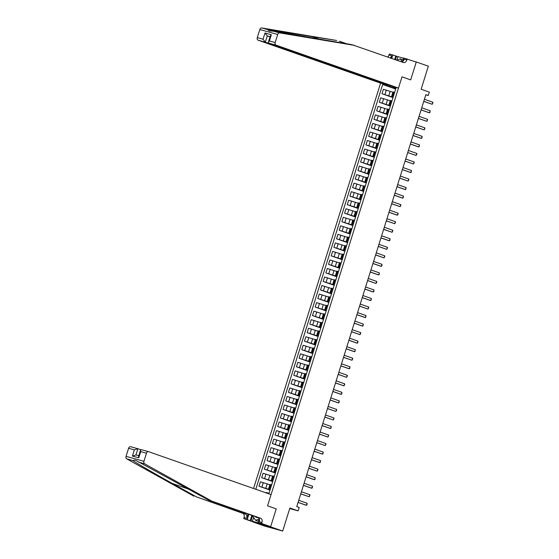 <?xml version="1.0" encoding="UTF-8"?>
<svg xmlns="http://www.w3.org/2000/svg" width="559" height="559" viewBox="0 0 559 559"><rect width="100%" height="100%" fill="white"/><g stroke="black" fill="none" stroke-linecap="round" stroke-linejoin="round"><path stroke-width="0.84" d="M270.661 526.683L276.237 508.907L267.551 505.86L271.073 494.631L148.568 451.672A2.145 1.53 105.4 0 0 148.498 451.644A2.145 1.53 105.4 0 0 146.479 453.209L143.942 461.294A2.145 1.53 105.4 0 0 144.578 463.774L211.763 501.109L260.599 518.228A3.578 2.55 -74.6 0 1 261.94 522.49L261.619 523.51L270.661 526.683L252.724 521.889L264.784 526.117L282.679 531.05L270.619 526.823L276.237 508.907L267.551 505.86L401.998 76.842L398.483 88.07L275.978 45.111L268.746 43.12L391.251 86.079L398.483 88.07M387.89 84.898L380.588 83.137L253.555 488.489M252.724 521.889L270.619 526.823M402.592 61.518L403.703 57.968L416.252 62.105L410.683 79.888L416.294 61.965L414.282 61.413M416.294 61.965L428.355 66.193L421.137 89.23L429.333 92.109L428.264 95.519L425.853 94.674L296.752 506.629L299.17 507.474L298.094 510.884L289.897 508.012L282.679 531.05M389.749 85.548L389.448 86.505L382.656 84.493L255.805 489.279M385.584 85.296L385.808 84.577M393.256 86.631L393.026 87.49L395.856 88.483M265.958 492.835L266.077 492.472L268.998 493.283L395.961 88.154L393.033 87.351M410.683 79.888L401.998 76.842L410.683 79.888M289.723 508.578L298.094 510.884M425.797 94.841L428.264 95.519M270.242 489.328L268.579 488.908L270.179 489.516M272.911 480.789L271.255 480.377L272.855 480.985M275.587 472.257L273.931 471.845L275.531 472.446M278.263 463.725L276.6 463.313L278.2 463.914M280.932 455.194L279.276 454.781L280.877 455.382M283.609 446.662L281.953 446.25L283.553 446.851M286.285 438.13L284.622 437.711L286.222 438.319M288.954 429.598L287.298 429.179L288.898 429.787M291.63 421.067L289.974 420.647L291.574 421.255M294.307 412.535L292.643 412.116L294.244 412.724M296.976 403.996L295.32 403.584L296.92 404.185M299.652 395.465L297.996 395.052L299.596 395.653M302.328 386.933L300.665 386.521L302.265 387.121M305.004 378.401L303.341 377.989L304.941 378.59M307.674 369.869L306.018 369.45L307.618 370.058M310.35 361.338L308.687 360.918L310.287 361.526M313.026 352.806L311.363 352.387L312.963 352.995M315.695 344.274L314.039 343.855L315.639 344.463M318.371 335.735L316.708 335.323L318.309 335.931M321.048 327.204L319.385 326.791L320.985 327.392M323.717 318.672L322.061 318.26L323.661 318.861M326.393 310.14L324.73 309.728L326.33 310.329M329.069 301.608L327.406 301.189L329.006 301.797M331.739 293.077L330.083 292.657L331.683 293.265M334.415 284.545L332.752 284.126L334.352 284.734M337.091 276.013L335.428 275.594L337.028 276.202M339.76 267.475L338.104 267.062L339.704 267.67M342.436 258.943L340.78 258.531L342.374 259.131M345.113 250.411L343.45 249.999L345.05 250.6M347.782 241.879L346.126 241.467L347.726 242.068M350.458 233.348L348.802 232.935L350.402 233.536M353.134 224.816L351.471 224.397L353.071 225.004M355.803 216.284L354.147 215.865L355.748 216.473M358.48 207.752L356.824 207.333L358.424 207.941M361.156 199.221L359.493 198.801L361.093 199.409M363.825 190.682L362.169 190.27L363.769 190.871M366.501 182.15L364.845 181.738L366.445 182.339M369.178 173.618L367.515 173.206L369.115 173.807M371.847 165.087L370.191 164.674L371.791 165.275M374.523 156.555L372.867 156.136L374.467 156.744M377.199 148.023L375.536 147.604L377.136 148.212M379.868 139.491L378.212 139.072L379.813 139.68M382.545 130.96L380.889 130.54L382.489 131.148M385.221 122.421L383.558 122.009L385.158 122.617M387.89 113.889L386.234 113.477L387.834 114.078M390.566 105.358L388.91 104.945L390.51 105.546M393.243 96.826L391.579 96.414L393.18 97.014M395.779 88.727L389.448 86.505M392.886 92.256L383.397 89.293L382.007 93.73L393.005 97.587M393.103 97.259L382.007 93.73M390.21 100.788L380.728 97.825L379.337 102.262L390.329 106.119M390.434 105.791L379.337 102.262M387.534 109.319L378.052 106.364L376.661 110.801L387.653 114.651M387.757 114.322L376.661 110.801M384.865 117.851L375.375 114.895L373.985 119.333L384.983 123.183M385.081 122.854L373.985 119.333M382.188 126.383L372.706 123.427L371.316 127.864L382.307 131.714M382.412 131.386L371.316 127.864M379.512 134.922L370.03 131.959L368.64 136.396L379.631 140.253M379.736 139.918L368.64 136.396M376.843 143.453L367.354 140.491L365.963 144.928L376.962 148.785M377.059 148.456L365.963 144.928M374.167 151.985L364.685 149.022L363.294 153.459L374.285 157.317M374.39 156.988L363.294 153.459M371.49 160.517L362.008 157.554L360.618 161.991L371.609 165.848M371.714 165.52L360.618 161.991M368.821 169.049L359.332 166.086L357.942 170.523L368.94 174.38M369.038 174.052L357.942 170.523M366.145 177.58L356.663 174.625L355.272 179.055L366.264 182.912M366.369 182.583L355.272 179.055M363.469 186.112L353.987 183.156L352.596 187.593L363.588 191.444M363.692 191.115L352.596 187.593M360.8 194.644L351.311 191.688L349.92 196.125L360.918 199.975M361.016 199.647L349.92 196.125M358.123 203.183L348.641 200.22L347.251 204.657L358.242 208.514M358.347 208.179L347.251 204.657M355.447 211.714L345.965 208.752L344.575 213.189L355.566 217.046M355.671 216.717L344.575 213.189M352.778 220.246L343.289 217.283L341.898 221.72L352.897 225.577M352.995 225.249L341.898 221.72M350.102 228.778L340.62 225.815L339.229 230.252L350.22 234.109M350.325 233.781L339.229 230.252M347.425 237.309L337.943 234.347L336.553 238.784L347.544 242.641M347.649 242.313L336.553 238.784M344.756 245.841L335.267 242.879L333.877 247.316L344.875 251.173M344.973 250.844L333.877 247.316M342.08 254.373L332.598 251.417L331.207 255.854L342.199 259.704M342.304 259.376L331.207 255.854M339.404 262.905L329.922 259.949L328.531 264.386L339.523 268.236M339.627 267.908L328.531 264.386M336.735 271.436L327.246 268.481L325.855 272.918L336.853 276.775M336.951 276.439L325.855 272.918M334.058 279.975L324.576 277.012L323.186 281.45L334.177 285.307M334.282 284.971L323.186 281.45M331.382 288.507L321.9 285.544L320.51 289.981L331.501 293.838M331.606 293.51L320.51 289.981M328.706 297.039L319.224 294.076L317.833 298.513L328.825 302.37M328.93 302.042L317.833 298.513M326.037 305.57L316.555 302.608L315.164 307.045L326.156 310.902M326.26 310.573L315.164 307.045M323.361 314.102L313.878 311.139L312.488 315.576L323.479 319.434M323.584 319.105L312.488 315.576M320.684 322.634L311.202 319.678L309.812 324.115L320.803 327.965M320.908 327.637L309.812 324.115M318.015 331.166L308.533 328.21L307.143 332.647L318.134 336.497M318.239 336.169L307.143 332.647M315.339 339.697L305.857 336.742L304.466 341.179L315.458 345.029M315.562 344.7L304.466 341.179M312.663 348.236L303.181 345.273L301.79 349.71L312.781 353.567M312.886 353.232L301.79 349.71M309.993 356.768L300.511 353.805L299.121 358.242L310.112 362.099M310.217 361.771L299.121 358.242M307.317 365.3L297.835 362.337L296.445 366.774L307.436 370.631M307.541 370.303L296.445 366.774M304.641 373.831L295.159 370.869L293.768 375.306L304.76 379.163M304.865 378.834L293.768 375.306M301.972 382.363L292.49 379.4L291.099 383.837L302.091 387.694M302.188 387.366L291.099 383.837M299.296 390.895L289.814 387.939L288.423 392.369L299.414 396.226M299.519 395.898L288.423 392.369M296.619 399.426L287.137 396.471L285.747 400.908L296.738 404.758M296.843 404.43L285.747 400.908M293.95 407.958L284.461 405.002L283.071 409.44L294.069 413.29M294.167 412.961L283.071 409.44M291.274 416.497L281.792 413.534L280.401 417.971L291.393 421.828M291.498 421.493L280.401 417.971M288.598 425.029L279.116 422.066L277.725 426.503L288.717 430.36M288.821 430.032L277.725 426.503M285.928 433.56L276.439 430.598L275.049 435.035L286.047 438.892M286.145 438.563L275.049 435.035M283.252 442.092L273.77 439.129L272.38 443.566L283.371 447.424M283.476 447.095L272.38 443.566M280.576 450.624L271.094 447.661L269.704 452.098L280.695 455.955M280.8 455.627L269.704 452.098M277.907 459.156L268.418 456.193L267.027 460.63L278.026 464.487M278.123 464.159L267.027 460.63M275.231 467.687L265.749 464.732L264.358 469.169L275.349 473.019M275.454 472.69L264.358 469.169M272.554 476.219L263.072 473.263L261.682 477.7L272.673 481.551M272.778 481.222L261.682 477.7M269.885 484.751L260.396 481.795L259.006 486.232L270.004 490.082M270.102 489.754L259.006 486.232M394.633 92.389L392.97 91.976L391.579 96.414M382.656 84.493L395.674 89.056M391.957 100.92L390.301 100.508L388.91 104.945M389.281 109.452L387.625 109.04L386.234 113.477M386.611 117.984L384.948 117.572L383.558 122.009M383.935 126.523L382.279 126.103L380.889 130.54M381.259 135.054L379.603 134.635L378.212 139.072M378.59 143.586L376.927 143.167L375.536 147.604M375.914 152.118L374.257 151.699L372.867 156.136M373.237 160.65L371.581 160.237L370.191 164.674M370.568 169.181L368.905 168.769L367.515 173.206M367.892 177.713L366.236 177.301L364.845 181.738M365.216 186.245L363.56 185.833L362.169 190.27M362.546 194.784L360.883 194.364L359.493 198.801M359.87 203.315L358.214 202.896L356.824 207.333M357.194 211.847L355.538 211.428L354.147 215.865M354.525 220.379L352.862 219.96L351.471 224.397M351.849 228.911L350.193 228.498L348.802 232.935M349.172 237.442L347.516 237.03L346.126 241.467M346.503 245.974L344.84 245.562L343.45 249.999M343.827 254.506L342.164 254.093L340.78 258.531M341.151 263.044L339.495 262.625L338.104 267.062M338.481 271.576L336.818 271.157L335.428 275.594M335.805 280.108L334.142 279.689L332.752 284.126M333.129 288.64L331.473 288.22L330.083 292.657M330.46 297.171L328.797 296.759L327.406 301.189M327.784 305.703L326.121 305.291L324.73 309.728M325.107 314.235L323.451 313.823L322.061 318.26M322.438 322.767L320.775 322.354L319.385 326.791M319.762 331.298L318.099 330.886L316.708 335.323M317.086 339.837L315.43 339.418L314.039 343.855M314.417 348.369L312.754 347.95L311.363 352.387M311.74 356.901L310.077 356.481L308.687 360.918M309.064 365.432L307.408 365.013L306.018 369.45M306.395 373.964L304.732 373.552L303.341 377.989M303.719 382.496L302.056 382.083L300.665 386.521M301.042 391.027L299.386 390.615L297.996 395.052M298.366 399.559L296.71 399.147L295.32 403.584M295.697 408.098L294.034 407.679L292.643 412.116M293.021 416.63L291.365 416.21L289.974 420.647M290.345 425.161L288.689 424.742L287.298 429.179M287.675 433.693L286.012 433.274L284.622 437.711M284.999 442.225L283.343 441.813L281.953 446.25M282.323 450.757L280.667 450.344L279.276 454.781M279.654 459.288L277.991 458.876L276.6 463.313M276.978 467.82L275.321 467.408L273.931 471.845M274.301 476.352L272.645 475.94L271.255 480.377M271.632 484.891L269.969 484.471L268.579 488.908M424.407 99.278L432.848 102.241L432.952 102.87L432.205 104.288L423.75 101.389M432.848 102.241L432.205 104.288L423.771 101.326M380.588 83.137L258.076 40.178A2.145 1.53 -74.6 0 1 257.273 37.621L259.809 29.536A2.145 1.53 -74.6 0 1 261.717 27.95L336.679 40.472L267.824 29.634L269.019 30.906L273.505 31.199L351.925 44.671L403.409 62.524A3.578 2.55 105.4 0 0 403.528 62.559A3.578 2.55 105.4 0 0 406.889 59.953L407.211 58.933M346.769 43.805L339.327 41.198M257.273 37.621L263.051 39.214L265.001 33.002L271.339 34.749L269.389 40.961L275.168 42.554L277.704 34.469L259.809 29.536M273.505 31.199L279.612 32.883L354.574 45.398M394.703 59.471L395.786 56.012L396.562 56.221L395.458 59.736M403.612 58.269L396.562 56.221M387.736 57.025A3.578 2.55 105.4 0 0 388.994 55.027L389.316 53.999L392.823 54.971L391.74 58.429M395.786 56.012L392.823 54.971M387.813 85.129L265.308 42.17L258.076 40.178M390.217 57.898A3.578 2.55 105.4 0 0 391.642 55.753L390.895 58.136M279.612 32.883A2.145 1.53 105.4 0 0 277.704 34.469M275.168 42.554A2.145 1.53 105.4 0 0 275.978 45.111M401.586 61.888A3.578 2.55 105.4 0 0 404.241 59.226L406.889 59.953M398.008 56.732L396.904 60.246M270.011 36.922L267.258 35.958L265.308 42.17L263.051 39.214M265.001 33.002L267.258 35.958L270.074 36.733M271.339 34.749L270.283 36.049L268.341 42.26L268.746 43.12M269.389 40.961L268.341 42.26M211.763 501.109L209.115 500.375L135.18 460.078L132.79 460.525C137.926 463.949 155.206 473.976 172.305 483.451L196.516 496.909L245.352 514.028A3.578 2.55 -74.6 0 1 246.694 518.291L244.045 517.557L243.724 518.584L252.766 521.757M140.749 449.729L137.905 448.73L135.956 454.942L138.772 455.718L135.879 454.921L132.413 456.081L134.363 449.869L137.905 448.73L130.603 446.718A2.145 1.53 -74.6 0 1 130.673 446.739L137.752 448.688M196.516 496.909L242.704 513.302A3.578 2.55 -74.6 0 1 244.045 517.557M261.94 522.49L259.292 521.764A3.578 2.55 -74.6 0 0 257.951 517.501L209.115 500.375M134.363 449.869L128.584 448.283L126.048 456.368L143.942 461.294M132.79 460.525L126.683 458.841L193.868 496.175M261.619 523.51L258.111 522.546L260.319 523.322M253.632 517.438L252.416 521.309L260.305 523.378M252.416 521.309L243.724 518.584M258.111 522.546L259.264 518.878M248.028 514.021L246.694 518.291M248.874 514.315L247.232 519.549M126.683 458.841A2.145 1.53 -74.6 0 1 126.048 456.368M128.584 448.283A2.145 1.53 -74.6 0 1 130.603 446.718M250.194 520.59L251.836 515.356M252.528 515.831L250.97 520.806M146.479 453.209L140.7 451.616L140.547 450.051L141.266 449.653L148.421 451.63M140.7 451.616L138.751 457.828L138.597 456.263L140.547 450.051M421.738 107.81L430.171 110.773L429.955 112.429L428.662 112.583L421.074 109.92M430.171 110.773L429.529 112.82L421.095 109.857M419.061 116.342L427.502 119.305L427.607 119.933L426.859 121.352L418.405 118.452M427.502 119.305L426.859 121.352L418.418 118.396M416.385 124.881L424.826 127.836L424.931 128.465L424.183 129.884L415.728 126.984M424.826 127.836L424.183 129.884L415.749 126.928M413.716 133.412L422.15 136.368L421.933 138.024L420.641 138.178L413.052 135.516M422.15 136.368L421.507 138.415L413.073 135.46M397.002 60.274L400.265 58.877L402.194 59.554L402.885 60.568M400.265 58.877L402.207 61.721M255.274 516.565A4.654 3.256 -70.7 0 0 257.818 517.452M258.74 520.555L257.566 521.058L255.638 520.38L252.326 515.531M259.243 518.829L255.638 520.38M411.04 141.944L419.481 144.9L419.264 146.556L417.964 146.71L410.383 144.047M419.481 144.9L418.838 146.947L410.397 143.991M408.363 150.476L416.804 153.432L416.909 154.067L416.162 155.479L407.707 152.579M416.804 153.432L416.162 155.479L407.728 152.523M405.694 159.008L414.128 161.97L414.233 162.599L413.485 164.018L405.03 161.118M414.128 161.97L413.485 164.018L405.051 161.055M403.018 167.539L411.459 170.502L411.242 172.158L409.943 172.305L402.361 169.65M411.459 170.502L410.816 172.549L402.375 169.587M400.342 176.071L408.783 179.034L408.888 179.663L408.14 181.081L399.685 178.181M408.783 179.034L408.14 181.081L399.706 178.118M397.673 184.603L406.107 187.565L405.89 189.221L404.597 189.375L397.009 186.713M406.107 187.565L405.464 189.613L397.03 186.657M394.996 193.141L403.437 196.097L403.221 197.753L401.921 197.907L394.34 195.245M403.437 196.097L402.794 198.145L394.354 195.189M392.32 201.673L400.761 204.629L400.866 205.265L400.118 206.676L391.663 203.776M400.761 204.629L400.118 206.676L391.684 203.721M389.651 210.205L398.085 213.161L397.868 214.817L396.576 214.97L388.987 212.308M398.085 213.161L397.442 215.208L389.008 212.252M386.975 218.737L395.416 221.692L395.513 222.328L394.773 223.74L386.318 220.84M395.416 221.692L394.773 223.74L386.332 220.784M384.299 227.268L392.739 230.224L392.844 230.86L392.097 232.278L383.642 229.379M392.739 230.224L392.097 232.278L383.663 229.316M381.629 235.8L390.063 238.763L389.847 240.419L388.554 240.566L380.965 237.91M390.063 238.763L389.42 240.81L380.986 237.848M378.953 244.332L387.394 247.295L387.492 247.923L386.751 249.342L378.296 246.442M387.394 247.295L386.751 249.342L378.31 246.379M376.277 252.864L384.718 255.826L384.823 256.455L384.075 257.874L375.62 254.974M384.718 255.826L384.075 257.874L375.634 254.911M373.608 261.402L382.042 264.358L381.825 266.014L380.532 266.168L372.944 263.506M382.042 264.358L381.399 266.405L372.965 263.45M370.931 269.934L379.365 272.89L379.149 274.546L377.856 274.7L370.268 272.037M379.365 272.89L378.729 274.937L370.289 271.981M368.255 278.466L376.696 281.422L376.801 282.057L376.053 283.469L367.598 280.569M376.696 281.422L376.053 283.469L367.612 280.513M365.586 286.998L374.02 289.953L373.803 291.609L372.511 291.763L364.922 289.101M374.02 289.953L373.377 292.001L364.943 289.045M362.91 295.529L371.344 298.485L371.127 300.141L369.834 300.295L362.246 297.633M371.344 298.485L370.708 300.539L362.267 297.577M360.234 304.061L368.674 307.024L368.779 307.653L368.032 309.071L359.577 306.171M368.674 307.024L368.032 309.071L359.591 306.108M357.564 312.593L365.998 315.555L365.782 317.212L364.489 317.358L356.901 314.703M365.998 315.555L365.355 317.603L356.921 314.64M354.888 321.125L363.322 324.087L363.105 325.743L361.813 325.897L354.224 323.235M363.322 324.087L362.686 326.135L354.245 323.172M352.212 329.656L360.653 332.619L360.758 333.248L360.01 334.666L351.555 331.767M360.653 332.619L360.01 334.666L351.569 331.711M349.543 338.195L357.977 341.151L357.76 342.807L356.467 342.96L348.879 340.298M357.977 341.151L357.334 343.198L348.9 340.242M346.866 346.727L355.3 349.682L355.084 351.338L353.791 351.492L346.203 348.83M355.3 349.682L354.665 351.73L346.224 348.774M344.19 355.258L352.631 358.214L352.736 358.85L351.988 360.262L343.533 357.362M352.631 358.214L351.988 360.262L343.547 357.306M341.521 363.79L349.955 366.746L349.738 368.402L348.446 368.556L340.857 365.893M349.955 366.746L349.312 368.793L340.878 365.838M338.845 372.322L347.279 375.285L347.384 375.914L346.643 377.332L338.181 374.432M347.279 375.285L346.643 377.332L338.202 374.369M336.169 380.854L344.61 383.816L344.714 384.445L343.967 385.864L335.512 382.964M344.61 383.816L343.967 385.864L335.526 382.901M333.499 389.385L341.933 392.348L341.717 394.004L340.424 394.158L332.836 391.496M341.933 392.348L341.29 394.395L332.857 391.433M330.823 397.917L339.257 400.88L339.04 402.536L337.748 402.69L330.159 400.027M339.257 400.88L338.621 402.927L330.18 399.964M328.147 406.456L336.588 409.412L336.693 410.04L335.945 411.459L327.49 408.559M336.588 409.412L335.945 411.459L327.504 408.503M325.471 414.988L333.912 417.943L334.016 418.579L333.269 419.991L324.814 417.091M333.912 417.943L333.269 419.991L324.835 417.035M322.802 423.519L331.235 426.475L331.019 428.131L329.726 428.285L322.138 425.623M331.235 426.475L330.593 428.522L322.159 425.567M320.125 432.051L328.566 435.007L328.671 435.643L327.923 437.054L319.469 434.154M328.566 435.007L327.923 437.054L319.482 434.098M317.449 440.583L325.89 443.539L325.995 444.174L325.247 445.593L316.792 442.693M325.89 443.539L325.247 445.593L316.813 442.63M314.78 449.115L323.214 452.077L322.997 453.733L321.704 453.88L314.116 451.225M323.214 452.077L322.571 454.125L314.137 451.162M312.104 457.646L320.545 460.609L320.328 462.265L319.028 462.412L311.447 459.757M320.545 460.609L319.902 462.656L311.461 459.694M309.427 466.178L317.868 469.141L317.973 469.77L317.226 471.188L308.771 468.288M317.868 469.141L317.226 471.188L308.792 468.225M306.758 474.717L315.192 477.672L314.976 479.329L313.683 479.482L306.094 476.82M315.192 477.672L314.549 479.72L306.115 476.764M304.082 483.249L312.523 486.204L312.306 487.86L311.007 488.014L303.425 485.352M312.523 486.204L311.88 488.252L303.439 485.296M301.406 491.78L309.847 494.736L309.952 495.372L309.204 496.783L300.749 493.883M309.847 494.736L309.204 496.783L300.77 493.828M298.737 500.312L307.171 503.268L306.954 504.924L305.661 505.077L298.073 502.415M307.171 503.268L306.528 505.315L298.094 502.359M388.798 95.75L390.189 91.313M386.129 104.281L387.52 99.844M383.453 112.813L384.844 108.376M380.777 121.345L382.167 116.908M378.108 129.877L379.498 125.44M375.431 138.408L376.822 133.971M372.755 146.94L374.146 142.51M370.086 155.479L371.476 151.042M367.41 164.011L368.8 159.574M364.734 172.542L366.124 168.105M362.057 181.074L363.448 176.637M359.388 189.606L360.779 185.169M356.712 198.138L358.102 193.7M354.036 206.669L355.426 202.232M351.366 215.201L352.757 210.764M348.69 223.74L350.081 219.303M346.014 232.271L347.405 227.834M343.345 240.803L344.735 236.366M340.669 249.335L342.059 244.898M337.992 257.867L339.383 253.43M335.323 266.398L336.714 261.961M332.647 274.93L334.037 270.493M329.971 283.462L331.361 279.025M327.301 292.001L328.692 287.564M324.625 300.532L326.016 296.095M321.949 309.064L323.34 304.627M319.28 317.596L320.67 313.159M316.604 326.128L317.994 321.691M313.927 334.659L315.318 330.222M311.258 343.191L312.649 338.754M308.582 351.723L309.972 347.286M305.906 360.255L307.296 355.817M303.237 368.793L304.627 364.356M300.56 377.325L301.951 372.888M297.884 385.857L299.275 381.42M295.215 394.388L296.605 389.951M292.539 402.92L293.929 398.483M289.862 411.452L291.253 407.015M287.193 419.984L288.584 415.547M284.517 428.515L285.908 424.078M281.841 437.054L283.231 432.617M279.172 445.586L280.562 441.149M276.495 454.118L277.886 449.681M273.819 462.649L275.21 458.212M271.15 471.181L272.54 466.744M268.474 479.713L269.864 475.276M265.798 488.245L267.188 483.808M384.934 94.541L386.325 90.104M392.383 96.588L393.774 92.151M389.714 105.12L391.104 100.683M382.265 103.073L383.656 98.636M387.038 113.659L388.428 109.222M379.589 111.604L380.979 107.167M384.361 122.19L385.752 117.753M376.913 120.136L378.303 115.699M381.692 130.722L383.083 126.285M374.244 128.668L375.634 124.231M379.016 139.254L380.406 134.817M371.567 137.2L372.958 132.762M376.34 147.786L377.73 143.349M368.891 145.731L370.282 141.294M373.671 156.317L375.054 151.88M366.222 154.27L367.612 149.833M370.994 164.849L372.385 160.412M363.546 162.802L364.936 158.365M368.318 173.381L369.709 168.944M360.869 171.333L362.26 166.896M365.642 181.92L367.032 177.482M358.2 179.865L359.591 175.428M362.973 190.451L364.363 186.014M355.524 188.397L356.915 183.96M360.296 198.983L361.687 194.546M352.848 196.929L354.238 192.492M357.62 207.515L359.011 203.078M350.172 205.46L351.562 201.023M354.951 216.047L356.342 211.609M347.502 213.992L348.893 209.555M352.275 224.578L353.665 220.141M344.826 222.524L346.217 218.087M349.599 233.11L350.989 228.673M342.15 231.063L343.54 226.626M346.929 241.642L348.32 237.205M339.481 239.594L340.871 235.157M344.253 250.173L345.644 245.736M336.804 248.126L338.195 243.689M341.577 258.712L342.967 254.275M334.128 256.658L335.519 252.221M338.908 267.244L340.298 262.807M331.459 265.19L332.85 260.753M336.232 275.776L337.622 271.339M328.783 273.721L330.173 269.284M333.555 284.307L334.946 279.87M326.107 282.253L327.497 277.816M330.886 292.839L332.277 288.402M323.437 290.785L324.828 286.348M328.21 301.371L329.6 296.934M320.761 299.324L322.152 294.886M325.534 309.903L326.924 305.466M318.085 307.855L319.475 303.418M322.864 318.434L324.255 313.997M315.416 316.387L316.806 311.95M320.188 326.973L321.579 322.536M312.74 324.919L314.13 320.482M317.512 335.505L318.903 331.068M310.063 333.45L311.454 329.013M314.843 344.037L316.233 339.599M307.394 341.982L308.785 337.545M312.167 352.568L313.557 348.131M304.718 350.514L306.108 346.077M309.49 361.1L310.881 356.663M302.042 359.046L303.432 354.609M306.821 369.632L308.212 365.195M299.372 367.577L300.763 363.147M304.145 378.163L305.535 373.726M296.696 376.116L298.087 371.679M301.469 386.695L302.859 382.258M294.02 384.648L295.411 380.211M298.799 395.234L300.19 390.797M291.351 393.18L292.741 388.743M296.123 403.766L297.514 399.329M288.675 401.711L290.065 397.274M293.447 412.297L294.838 407.86M285.998 410.243L287.389 405.806M290.778 420.829L292.168 416.392M283.329 418.775L284.72 414.338M288.102 429.361L289.492 424.924M280.653 427.307L282.043 422.87M285.425 437.893L286.816 433.456M277.977 435.838L279.367 431.401M282.756 446.424L284.147 441.987M275.308 444.377L276.698 439.94M280.08 454.956L281.47 450.519M272.631 452.909L274.022 448.472M277.404 463.488L278.794 459.051M269.955 461.441L271.346 457.003M274.735 472.027L276.118 467.59M267.286 469.972L268.676 465.535M272.058 480.558L273.449 476.121M264.61 478.504L266 474.067M269.382 489.09L270.773 484.653M261.933 487.036L263.324 482.599M312.313 36.684L319.734 39.291M261.717 27.95L267.824 29.634M391.642 55.753L388.994 55.027M172.305 483.451L189.529 489.488M245.352 514.028L242.704 513.302M257.951 517.501L260.599 518.228M138.751 457.828L132.413 456.081M144.578 463.774L138.471 462.09M148.498 451.644L141.266 449.653"/></g></svg>
